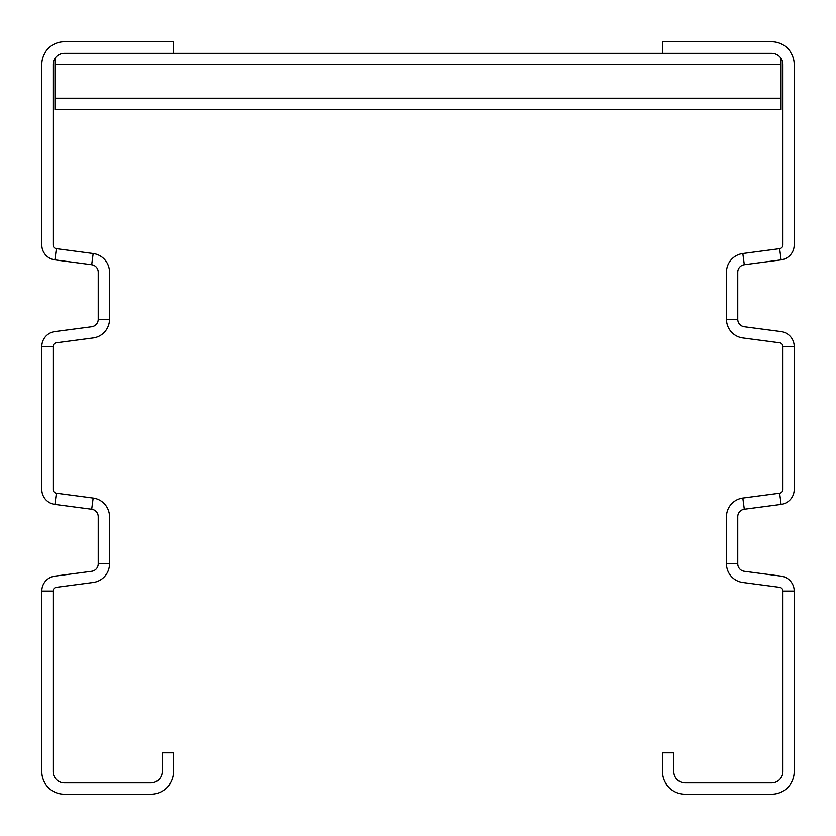 <?xml version="1.0" encoding="UTF-8"?>
<svg xmlns="http://www.w3.org/2000/svg" width="836" height="836" viewBox="0 0 836 836"><rect width="100%" height="100%" fill="white"/><g stroke="black" fill="none" stroke-linecap="round" stroke-linejoin="round"><path stroke-width="1.25" d="M794.2 591.052A15.048 15.048 0 0 0 781.117 576.129L744.312 571.291A7.524 7.524 0 0 1 737.77 563.83L737.77 516.7A7.524 7.524 0 0 1 744.312 509.239L781.117 504.401A15.048 15.048 0 0 0 794.2 489.478L794.2 346.522A15.048 15.048 0 0 0 781.117 331.599L744.312 326.761A7.524 7.524 0 0 1 737.77 319.3L737.77 272.17A7.524 7.524 0 0 1 744.312 264.709L781.117 259.871A15.048 15.048 0 0 0 794.2 244.948L794.2 64.372A22.572 22.572 0 0 0 771.628 41.8L662.53 41.8L662.53 53.086L771.628 53.086A11.286 11.286 0 0 1 782.914 64.372L782.914 244.948A3.762 3.762 0 0 1 779.643 248.679L742.838 253.527A18.81 18.81 0 0 0 726.484 272.17L726.484 319.3A18.81 18.81 0 0 0 742.838 337.943L779.643 342.791A3.762 3.762 0 0 1 782.914 346.522L782.914 489.478A3.762 3.762 0 0 1 779.643 493.209L742.838 498.057A18.81 18.81 0 0 0 726.484 516.7L726.484 563.83A18.81 18.81 0 0 0 742.838 582.473L779.643 587.321A3.762 3.762 0 0 1 782.914 591.052L782.914 771.628A11.286 11.286 0 0 1 771.628 782.914L685.102 782.914A11.286 11.286 0 0 1 673.816 771.628L673.816 752.818L662.53 752.818L662.53 771.628A22.572 22.572 0 0 0 685.102 794.2L771.628 794.2A22.572 22.572 0 0 0 794.2 771.628L794.2 591.052L782.914 591.052M98.23 563.83L109.516 563.83A18.81 18.81 0 0 1 93.162 582.473L56.357 587.321A3.762 3.762 0 0 0 53.086 591.052L53.086 771.628A11.286 11.286 0 0 0 64.372 782.914L150.898 782.914A11.286 11.286 0 0 0 162.184 771.628L162.184 752.818L173.47 752.818L173.47 771.628A22.572 22.572 0 0 1 150.898 794.2L64.372 794.2A22.572 22.572 0 0 1 41.8 771.628L41.8 591.052A15.048 15.048 0 0 1 54.883 576.129L91.688 571.291A7.524 7.524 0 0 0 98.23 563.83L98.23 516.7A7.524 7.524 0 0 0 91.688 509.239L54.883 504.401A15.048 15.048 0 0 1 41.8 489.478L41.8 346.522A15.048 15.048 0 0 1 54.883 331.599L91.688 326.761A7.524 7.524 0 0 0 98.23 319.3L98.23 272.17A7.524 7.524 0 0 0 91.688 264.709L54.883 259.871A15.048 15.048 0 0 1 41.8 244.948L41.8 64.372A22.572 22.572 0 0 1 64.372 41.8L173.47 41.8L173.47 53.086L662.53 53.086M109.516 563.83L109.516 516.7A18.81 18.81 0 0 0 93.162 498.057L56.357 493.209A3.762 3.762 0 0 1 53.086 489.478L53.086 346.522A3.762 3.762 0 0 1 56.357 342.791L93.162 337.943A18.81 18.81 0 0 0 109.516 319.3L109.516 272.17A18.81 18.81 0 0 0 93.162 253.527L56.357 248.679A3.762 3.762 0 0 1 53.086 244.948L53.086 64.372A11.286 11.286 0 0 1 64.372 53.086L173.47 53.086M54.967 58.133L54.967 109.516L781.033 109.516L781.033 58.133M794.2 346.522L782.914 346.522M781.117 259.871L779.643 248.679M737.77 319.3L726.484 319.3M744.312 264.709L742.838 253.527M781.117 504.401L779.643 493.209M744.312 509.239L742.838 498.057M737.77 563.83L726.484 563.83M41.8 591.052L53.086 591.052M54.883 259.871L56.357 248.679M41.8 346.522L53.086 346.522M98.23 319.3L109.516 319.3M91.688 264.709L93.162 253.527M54.883 504.401L56.357 493.209M91.688 509.239L93.162 498.057M54.967 98.23L781.033 98.23M54.967 64.372L781.033 64.372"/></g></svg>
